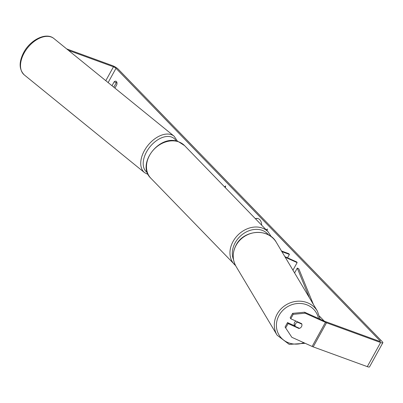 <?xml version="1.0" encoding="UTF-8"?>
<svg xmlns="http://www.w3.org/2000/svg" width="403" height="403" viewBox="0 0 403 403"><rect width="100%" height="100%" fill="white"/><g stroke="black" fill="none" stroke-linecap="round" stroke-linejoin="round"><path stroke-width="0.6" d="M285.218 257.24L297.137 262.605L296.769 261.99L284.85 256.625M281.878 251.648L289.414 254.399L287.52 257.824M281.501 251.009L288.669 253.628L289.414 254.399M297.137 262.605L292.951 270.186M261.683 225.196A11.899 6.745 -69.9 0 0 259.769 219.67A11.899 6.745 -69.9 0 0 258.237 218.658A11.899 6.745 -69.9 0 0 255.356 218.668M113.48 86.937L113.878 87.083A3.526 2 -69.9 0 0 113.842 87.229M294.9 325.926L287.515 322.601L288.1 323.584L298.986 328.485A3.526 3.224 149.2 0 0 301.525 326.616A3.526 3.224 149.2 0 0 301.645 323.659L290.765 318.763L290.175 317.776L292.618 313.353L304.572 312.214L324.858 321.347A2.116 0.463 28.9 0 0 325.317 321.534L379.419 341.291A2.116 0.463 28.9 0 0 380.377 341.386A2.116 0.463 28.9 0 0 380.165 340.963L115.999 68.314A2.116 0.463 28.9 0 0 113.465 66.792L68.475 50.37M324.193 321.05L319.559 316.264M114.905 88.096L116.825 84.615A3.526 2 -69.9 0 0 115.968 81.23A3.526 2 -69.9 0 0 114.145 81.849L111.999 85.733M224.542 186.866L225.645 185.934L225.292 187.642M267.033 230.723L267.385 229.015L266.282 229.947M304.572 312.214L305.157 313.196L325.448 322.329A4.937 1.078 28.9 0 0 326.506 322.768L380.613 342.52A4.937 1.078 28.9 0 0 382.85 342.752A4.937 1.078 28.9 0 0 382.346 341.759L118.18 69.114A4.937 1.078 28.9 0 0 112.271 65.563L66.697 48.924M116.835 82.247A3.526 2 -69.9 0 0 116.326 82.645L113.878 87.083M287.515 322.601L285.072 327.024L291.848 337.311L312.134 346.444A4.937 1.078 28.9 0 0 313.196 346.882L367.299 366.634A4.937 1.078 28.9 0 0 369.536 366.866L382.85 342.752M288.1 323.584L285.656 328.007M305.157 313.196L293.208 314.335L290.765 318.763M293.208 314.335L292.618 313.353M298.678 327.966L298.986 328.485M114.145 81.849L116.326 82.645M258.373 218.713A11.899 6.745 -69.9 0 0 255.497 218.814M224.718 187.047L225.559 186.332M267.305 229.418L266.459 230.128M295.883 321.065A3.526 3.224 149.2 0 0 294.598 322.42A3.526 3.224 149.2 0 0 294.593 325.589L294.754 325.861M297.51 322.173A3.526 3.224 149.2 0 0 295.48 323.896A3.526 3.224 149.2 0 0 295.177 326.395L299.494 328.339A3.526 3.224 149.2 0 0 301.525 326.616A3.526 3.224 149.2 0 0 301.827 324.118L297.51 322.173L297.202 321.659M301.52 323.604L301.827 324.118M295.177 326.395L294.517 325.286A3.526 3.224 149.2 0 0 294.759 325.861M313.373 304.396L298.809 268.826L297.268 268.091L294.593 272.937M309.433 297.792L297.268 268.091M144.551 172.64L24.336 74.963A23.46 14.563 -50.9 0 1 24.155 53A23.46 14.563 -50.9 0 1 53.926 38.547L174.141 136.224A23.46 14.563 129.1 0 0 144.375 150.677A23.46 14.563 129.1 0 0 144.551 172.64L148.218 174.554M147.367 172.61A21.697 13.47 -50.9 0 1 146.571 151.83A21.697 13.47 -50.9 0 1 162.429 137.488A21.697 13.47 -50.9 0 1 176.262 141.09M380.165 340.963L379.903 341.432M115.999 68.314L108.12 82.585M113.465 66.792L105.793 80.691M325.448 322.329L312.134 346.444M326.506 322.768L313.196 346.882M380.613 342.52L367.299 366.634M236.047 266.413C232.264 259.572 232.269 252.49 236.052 245.165C243.699 229.675 268.584 227.826 276.337 242.359A23.46 21.445 149.2 0 0 256.232 232.46A23.46 21.445 149.2 0 0 236.087 245.336A23.46 21.445 149.2 0 0 236.047 266.413L277.113 335.195A23.46 21.445 -30.8 0 1 277.153 314.118A23.46 21.445 -30.8 0 1 297.298 301.237A23.46 21.445 -30.8 0 1 317.398 311.141L320.113 319.211M318.486 318.481A21.697 19.833 149.2 0 0 300.986 303.504A21.697 19.833 149.2 0 0 279.027 315.413A21.697 19.833 149.2 0 0 281.148 337.81A21.697 19.833 149.2 0 0 303.822 342.706M235.554 265.537A23.46 18.639 -44.1 0 1 234.37 264.444A23.46 18.639 -44.1 0 1 235.387 237.936A23.46 18.639 -44.1 0 1 262.282 228.073A23.46 18.639 -44.1 0 1 268.071 231.79L184.584 145.624A23.46 18.639 135.9 0 0 178.801 141.906A23.46 18.639 135.9 0 0 151.906 151.77A23.46 18.639 135.9 0 0 150.888 178.277C135.786 164.419 159.573 133.474 178.574 141.755L184.584 145.624M268.539 234.929A21.697 17.238 135.9 0 0 262.197 230.345A21.697 17.238 135.9 0 0 239.463 237.009A21.697 17.238 135.9 0 0 233.523 259.623M24.336 74.963C18.971 69.523 18.775 62.012 23.737 52.43C30.381 39.816 46.123 31.822 53.926 38.547M177.622 141.438L174.141 136.224M276.337 242.359L317.398 311.141M277.113 335.195L289.223 344.384L305.172 343.311M150.888 178.277L235.559 265.547M271.295 236.712L268.071 231.79"/></g></svg>
